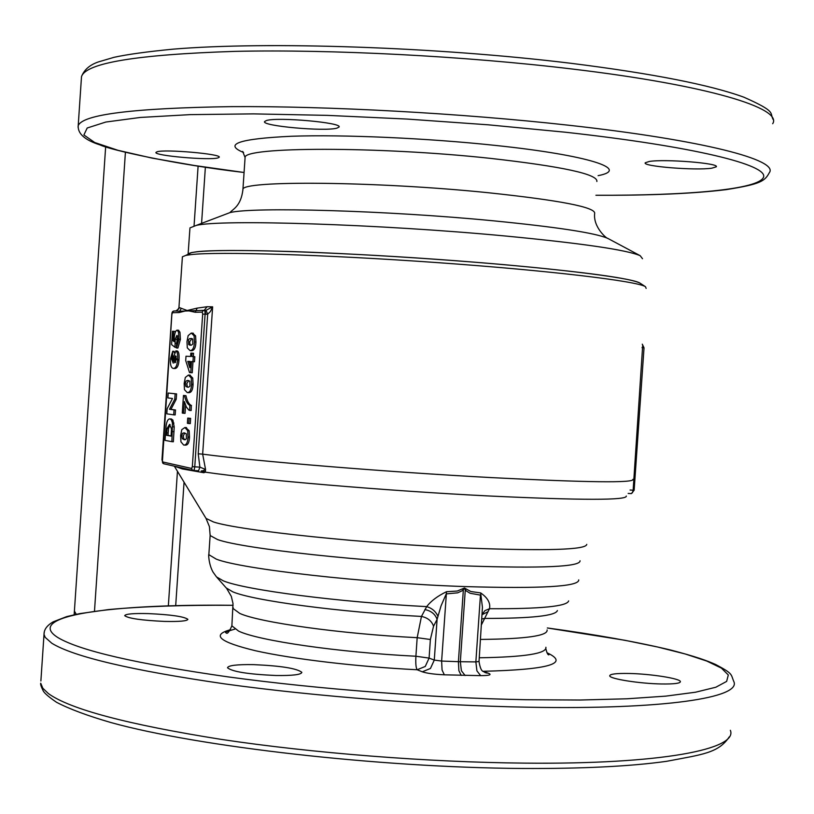 <?xml version="1.0" encoding="UTF-8"?>
<svg xmlns="http://www.w3.org/2000/svg" width="814" height="814" viewBox="0 0 814 814"><rect width="100%" height="100%" fill="white"/><g stroke="black" fill="none" stroke-linecap="round" stroke-linejoin="round"><path stroke-width="1.22" d="M74.145 614.763L74.359 611.711L76.272 614.305L74.4 611.07M629.019 673.473C650.457 673.85 680.077 678.469 680.402 681.572C680.453 683.353 674.134 684.157 661.426 683.974C639.55 683.618 609.686 678.876 609.717 675.854C609.808 674.043 616.239 673.249 629.019 673.473M148.362 613.603C170.991 614.651 184.168 616.564 187.881 619.332C187.24 621.041 179.436 621.733 164.499 621.418C141.534 620.349 128.266 618.426 124.695 615.669C125.529 613.939 133.415 613.247 148.362 613.603M253.642 664.631C280.81 665.811 296.876 668.386 301.841 672.333C301.353 674.653 292.775 675.712 276.088 675.508C248.423 674.297 232.224 671.723 227.503 667.775C228.225 665.425 236.935 664.377 253.642 664.631M481.562 624.582L489.499 608.719C490.639 603.021 487.688 597.761 480.647 592.918L482.437 607.295L479.029 661.477L475.854 661.904L476.923 670.868L480.677 675.64C489.265 675.579 491.941 674.816 488.705 673.341L483.119 671.265M480.647 592.918L470.848 591.524L464.458 588.023L457.244 591.035L446.51 591.707C437.627 596.001 431.013 600.976 426.678 606.623L421.459 616.432L417.175 637.688L415.903 656.237C415.537 663.522 415.954 668.029 417.165 669.759L422.303 671.804C426.902 673.331 434.249 674.338 444.352 674.816L480.677 675.64M424.877 609.564C431.135 610.846 435.205 614.112 437.087 619.362L434.289 660.083L429.09 658.099L430.372 639.499L433.547 626.21L437.087 619.362L441.035 605.911L446.235 593.894L457.641 592.836L462.332 590.679L464.418 588.563L466.107 590.822L470.126 593.274L480.453 595.105L475.854 661.904L460.337 661.721L461.385 670.716L465.099 675.498M201.404 470.96L203.826 472.72L205.332 472.151L205.555 469.454L202.655 454.151L212.637 306.837L206.013 310.327L207.682 314.173L210.378 311.579L212.637 306.837L207.132 306.725L197.192 308.109L187.149 310.51L179.161 307.488L177.167 310.541M182.356 257.417L182.397 256.797L185.796 255.393L190.934 254.619C217.501 251.434 323.87 254.558 436.385 262.546C548.972 270.502 637.535 281.145 645.471 286.711L646.143 288.4M188.197 253.999C191.666 250.478 225.122 249.623 288.563 251.434C350.641 253.419 434.9 258.577 504.395 264.692C586.558 272.202 631.868 278.419 640.323 283.333L639.997 283.119C631.979 277.523 545.563 267.033 436.019 259.279C326.536 251.506 222.873 248.555 196.673 251.78L191.616 252.564L188.095 254.273L189.906 228.673M197.192 308.109L195.228 312.271L202.269 312.128L202.676 314.082L192.338 466.626L191.677 468.467L162.383 461.874L171.856 314.58L172.476 312.698L179.019 312.576L179.711 311.223L203.754 310.348M626.281 496.021C627.584 500.386 581.684 500.366 488.563 495.96C386.63 490.862 256.98 479.812 205.332 472.151L203.124 470.746L205.555 469.454L199.888 467.124L198.555 470.787L193.529 470.523L198.555 470.787M206.013 310.327L205.006 310.378L205.769 314.265L207.682 314.173L198.219 453.795L202.655 454.151C255.942 461.253 388.278 472.12 492.195 477.645C587.647 482.499 634.544 483.068 632.905 479.334M204.802 310.358L202.91 310.795L202.269 312.128M204.334 310.327L205.016 310.378M207.132 306.725L204.151 310.317M203.124 470.746L201.17 470.94M175.926 310.938L178.866 308.709L179.161 307.488M175.142 310.968L179.711 311.223L181.196 308.516M557.397 610.541C555.809 615.801 531.491 618.437 484.462 618.426L481.949 618.976M488.176 611.64L482.254 614.59M482.285 614.173L484.951 610.612L489.499 608.719C540.832 608.953 567.216 606.349 568.64 600.915M466.198 589.051L465.282 589.926L460.337 661.721L458.404 661.68L458.882 670.655L461.212 675.417M462.545 588.919L463.349 589.855L458.404 661.68L441.626 661.06L442.073 670.054L444.352 674.816M446.51 591.707L441.626 661.06L434.289 660.083L430.443 668.477L422.303 671.804M208.903 553.764L208.842 554.67C208.435 552.737 208.404 563.98 213.054 572.12L216.483 576.892L223.321 580.85C245.126 589.947 338.156 602.106 426.678 606.623C431.939 608.18 435.663 611.355 437.861 616.137M433.547 626.21C431.695 620.98 427.665 617.724 421.459 616.432C339.184 612.179 253.52 600.671 232.804 591.839L226.221 587.942L216.982 577.452M190.273 361.497L187.78 361.345L190.273 361.487L189.845 367.714L187.78 361.345M189.265 361.447L190.1 364.011M192.979 361.64L191.504 361.558L190.751 372.659L189.53 372.568L185.704 360.561L185.999 356.237L190.608 356.471L190.842 353.113L192.063 353.164L191.839 356.532L193.325 356.603L192.979 361.64L194.475 361.742L191.504 361.558M192.063 353.164L193.559 353.266L193.335 356.603L194.821 356.715L194.475 361.742M192.989 361.66L192.246 372.761L190.751 372.659M183.557 413.247L182.275 413.064L183.465 395.451L184.463 395.563C185.684 400.997 187.474 404.263 189.845 405.362L189.682 410.429L188.817 410.073L186.345 406.98L184.351 401.506L183.557 413.247L185.043 413.339L185.582 405.311M183.465 395.451L185.948 395.665C187.169 401.088 188.97 404.355 191.341 405.464L191.178 410.521L189.682 410.429M191.514 405.484L190.018 405.392M185.948 395.665L184.463 395.563M182.305 438.777L181.766 435.836L182.478 433.363L184.015 432.855L186.294 433.77L186.426 438.746L185.022 439.723L182.305 438.777L183.791 438.858L185.358 439.682L183.872 439.601M184.768 432.967L183.252 435.917L183.791 438.858M187.8 439.061L188.329 436.955M180.627 435.632L181.776 429.66L184.89 427.513L187.678 430.657L188.003 436.935C187.769 442.551 186.335 445.248 183.689 445.044L180.942 441.849L180.627 435.632M185.765 427.564L189.174 430.748L189.509 437.026C189.275 442.633 187.831 445.339 185.175 445.136L184.839 445.044M176.465 359.188L174.756 362.82L173.901 359.289L175.448 355.84L176.465 359.188M177.289 362.118L177.91 359.513M176.15 356.318L175.356 359.391L175.641 362.352M172.731 351.231L172.537 356.115L171.581 358.954L173.25 363.166L172.975 358.455L175.926 350.895C177.299 351.526 177.849 354.395 177.574 359.493C177.249 365.242 175.865 368.223 173.433 368.447L173.077 368.396C170.92 367.552 170.065 364.285 170.513 358.598L172.731 351.231L174.186 351.333L174.135 352.655M173.229 356.156L172.537 356.115M177.126 350.987L177.381 351.007C178.754 351.628 179.314 354.497 179.029 359.595C178.714 365.333 177.33 368.325 174.888 368.538L174.176 368.386M170.116 424.562L168.498 428.622L167.979 435.368L171.093 435.928M167.979 435.368L166.524 435.287L167.043 428.53L169.556 424.389L171.5 428.856L171.082 436.111L166.524 435.287M168.498 428.622L167.043 428.53M165.008 440.374L166.137 425.712C166.829 421.031 168.122 418.762 169.994 418.915L171.408 419.943L172.446 422.975L171.896 441.676L165.008 440.374M171.072 418.976L172.873 420.024L174.216 426.902L173.362 441.758L171.896 441.676M173.708 414.845L166.799 413.838L167.155 408.709L172.497 398.484L167.877 397.934L168.213 393.04L175.132 393.803L174.766 399.165L169.495 409.269L174.043 409.89L173.708 414.845L175.173 414.937L175.509 409.981L174.043 409.89M168.213 393.04L176.597 393.905L176.231 399.257L170.95 409.361L175.509 409.981M170.95 409.361L169.495 409.269M176.231 399.257L174.766 399.165M176.597 393.905L175.132 393.803M176.424 347.954L176.628 342.887L177.869 339.184L176.892 335.388L175.193 339.285L175 347.293L171.571 344.587L172.476 331.267L173.718 331.288L173.067 340.801L174.196 341.636L174.206 338.176C174.623 333.262 175.58 330.586 177.076 330.148L178.49 332.061L178.938 339.275L176.424 347.954L177.89 348.056L180.403 339.377L178.938 339.275M178.48 330.26L179.955 332.173L180.403 339.377M174.155 340.883L173.067 340.801M173.718 331.288L175.163 331.39L175.051 333.048M176.445 347.405L175 347.293M176.618 343.284L175.437 343.203M177.493 335.897L176.791 342.796M188.797 423.514L187.393 423.3L187.739 418.091L189.143 418.294L188.797 423.514L190.293 423.606L190.639 418.386L189.143 418.294M187.739 418.091L190.639 418.386M185.846 386.467L185.297 383.587L186.019 381.074L187.566 380.443L189.855 381.166L189.998 386.111L188.573 387.189L185.846 386.467L188.533 387.189L187.057 387.098M188.695 380.565L186.782 383.689L187.332 386.569M191.351 386.457L191.9 384.198M184.157 383.486L185.317 377.442L188.441 375.051L191.249 377.961L191.585 384.177C191.351 389.774 189.896 392.582 187.24 392.602L184.473 389.641L184.157 383.486M189.855 375.142L192.745 378.052L193.081 384.269C192.847 389.875 191.392 392.684 188.726 392.694L188.136 392.572M188.675 344.607L188.543 339.723L189.581 338.655L191.738 338.563L192.704 339.062L192.847 343.966L191.422 345.136L188.675 344.607L191.036 345.187M191.88 338.604L189.611 341.88L190.161 344.709M186.976 341.738L188.136 335.643L191.28 333.058L194.098 335.775L194.444 341.941C194.21 347.537 192.755 350.427 190.079 350.62L187.301 347.853L186.976 341.738M192.562 333.17L195.594 335.877L195.94 342.043C195.706 347.639 194.251 350.529 191.565 350.722L191.382 350.712M179.019 312.576L187.149 310.51L195.228 312.271M642.511 258.73L640.17 255.688C626.739 249.908 582.132 243.376 506.359 236.101C379.568 224.084 220.299 219.17 196.174 225.437L189.957 227.9M157.01 151.801C164.621 148.982 222.293 154.07 219.19 157.265L217.928 157.916C209.391 160.582 153.439 155.637 155.973 152.401L157.01 151.801M649.185 161.487C664.407 158.791 720.4 163.278 716.218 166.839L711.823 168.183C695.644 170.706 641.686 166.341 645.278 162.769L649.185 161.487M266.31 120.584C277.035 116.748 343.152 122.68 339.021 127.065L336.935 128.134C324.979 131.736 261.253 125.987 264.591 121.561L266.31 120.584M168.345 605.87L177.452 471.306M194.058 225.905L198.107 166.107M125.407 152.33L94.485 611.243M175.692 605.667L184.056 482.183M201.577 223.382L205.372 167.206M44.322 631.868L44.017 634.34L45.218 637.393L51.791 643.233C73.698 656.786 131.4 670.349 224.878 683.913C316.31 696.55 432.458 705.514 528.428 707.213C665.089 709.788 741.92 697.598 733.77 681.42C730.667 674.165 733.495 673.921 715.679 664.519C706.898 660.622 696.418 656.756 670.583 649.999C636.863 641.91 595.787 634.564 547.334 627.96M40.883 680.982L44.017 634.34C43.987 629.517 47.09 625.325 53.317 621.774L66.738 616.595L79.66 613.634L108.445 609.584C142.776 606.399 184.34 604.975 233.13 605.29C111.559 603.876 22.772 615.577 57.906 637.576C79.711 650.661 136.538 663.776 228.358 676.922C318.152 689.183 432.02 697.954 526.21 699.735L580.006 700.03L626.973 698.788L665.781 696.133L695.532 692.215L715.821 687.24L726.637 681.41L728.306 674.969L721.428 668.121L706.745 661.049L685.134 653.957L657.488 646.977L624.714 640.252L547.334 627.991M729.303 736.823C718.436 753.154 702.472 754.466 666.513 761.324C630.351 766.401 582.112 768.782 521.784 768.467C378.205 767.5 197.578 746.631 110.999 722.567C87.546 715.771 69.394 709.004 56.532 702.289C49.135 697.222 44.739 693.497 43.335 691.106C41.138 686.701 40.262 684.075 40.731 683.221L42.847 688.268L48.402 693.589C70.167 709.279 127.737 724.531 221.113 739.366C312.454 753.133 428.561 762.28 524.572 763.125C661.283 764.509 738.318 749.236 730.361 730.3M210.195 534.737L208.842 554.67L216.259 559.126C240.964 569.037 365.191 583.19 464.58 586.568C541.168 588.837 579.222 586.619 578.723 579.904M586.752 544.383C586.182 549.786 547.1 551.037 469.505 548.148C367.012 543.986 238.756 530.504 213.492 521.967L206.034 518.416L209.422 526.627L210.144 535.52L217.582 539.58C242.358 548.646 366.626 562.209 465.995 565.934C542.572 568.508 580.596 566.788 580.046 560.754M231.959 624.745L231.878 625.844L238.624 631.115C258.394 640.679 338.553 652.39 415.903 656.237L429.09 658.099L425.264 666.452L417.165 669.759C356.512 666.666 292.409 659.025 255.728 650.793C219.322 642.012 210.958 634.971 230.627 629.67M233.119 607.519L233.058 608.506L239.825 613.451C259.635 622.466 339.825 633.75 417.175 637.688L430.372 639.499M480.545 639.428C525.946 638.97 548.137 635.805 547.1 629.934M479.283 657.783C524.704 657.061 546.906 653.561 545.899 647.272M546.947 652.736C570.197 663.471 548.962 669.657 483.231 671.296L483.15 671.296M488.705 673.341L484.981 672.527M172.476 312.698L173.087 311.426L174.318 310.989M202.676 314.082L205.097 314.214L204.965 311.447L204.345 310.327L201.078 310.409L203.846 310.338M191.677 468.467L192.135 469.871L193.427 470.523L194.261 469.546L194.76 466.849L192.338 466.626M192.847 470.39L164.052 463.838L162.831 463.217L162.383 461.874M198.219 453.795L199.888 467.124L194.76 466.849L205.097 314.214L205.769 314.265M171.337 418.986L171.286 419.759M634.065 490.181L633.139 490.201L632.478 492.704L631.226 493.589L628.164 493.437L631.216 493.589M642.032 347.639L643.935 347.822M174.379 466.188L182.326 468.935L203.826 472.72M642.714 345.116L633.139 490.201L630.077 490.038M185.226 439.702L184.066 439.641M185.175 445.136L184.534 445.095M189.509 437.026L188.003 436.935M189.174 430.748L187.678 430.657M186.386 427.594L184.89 427.513M175.356 359.391L173.901 359.289M174.888 368.538L173.433 368.447M179.029 359.595L177.574 359.493M177.228 350.987L175.824 350.885M172.944 359.055L171.581 358.954M168.132 432.987L166.687 432.906M174.043 431.674L172.578 431.593M174.216 426.902L172.751 426.821M173.911 423.066L172.446 422.975M172.873 420.024L171.408 419.943M171.449 418.996L169.994 418.915M179.955 332.173L178.49 332.061M178.531 330.26L177.177 330.158M176.648 339.387L175.193 339.285M188.726 392.694L187.535 392.623M193.081 384.269L191.585 384.177M192.745 378.052L191.249 377.961M189.927 375.152L188.441 375.051M191.463 338.522L190.914 338.482M191.565 350.722L190.079 350.62M195.94 342.043L194.444 341.941M195.594 335.877L194.098 335.775M608.841 238.96L607.692 238.339C595.248 232.936 557.041 227.086 493.081 220.787C386.508 210.439 252.503 206.705 229.965 212.607L224.176 214.804M640.17 255.688L607.692 238.339C607.03 238.929 593.009 227.269 594.658 213.472C595.899 207.295 560.256 200.356 487.728 192.674C376.007 181.237 240.547 180.24 242.918 189.509L242.857 190.374M596.866 181.512C598.178 174.237 562.586 166.504 490.089 158.333C378.398 146.235 242.826 146.673 245.085 157.55L245.014 158.557M598.107 175.661C631.074 169.353 589.499 155.321 495.695 145.452C427.37 138.136 343.152 134.432 291.229 136.264C239.041 138.756 223.168 144.17 243.6 152.503M772.69 123.708C783.068 108.323 708.526 85.277 572.476 69.048C464.967 56.074 331.471 49.206 234.92 51.374C136.935 54.538 85.796 62.953 81.502 76.648L78.205 125.722C77.676 133.73 84.951 140.13 100.03 144.912C110.124 149.857 175.417 164.54 244.068 172.487L194.587 165.527L151.953 158.079L118.03 150.325L94.729 142.521L83.893 134.961L87.2 128.001L105.84 122.039L140.323 117.45L190.12 114.632L253.449 113.879L327.218 115.364L407.183 119.068L488.298 124.817L565.374 132.224C694.749 146.52 768.284 164.988 763.532 177.198C758.709 189.489 688.329 195.614 595.919 195.258C650.203 195.513 693.67 193.63 726.332 189.621C760.296 184.178 764.702 181.349 769.261 172.792C779.446 160.185 704.7 140.242 568.599 125.224C461.05 113.227 327.604 105.973 231.176 106.634C133.323 108.089 82.326 114.459 78.205 125.722L78.073 127.198M773.147 119.536C769.311 112.535 777.37 112.098 743.935 97.222C710.001 84.819 652.228 73.504 570.634 63.258C436.833 46.897 266.738 41.27 173.27 49.145C147.059 51.679 127.32 54.406 114.041 57.316L98.189 61.986C89.682 64.947 84.117 69.831 81.502 76.648L81.369 78.612M74.359 611.711L105.647 146.825M479.019 661.548C481.155 674.277 483.862 670.563 486.507 673.036L484.686 672.364M639.997 283.119L645.471 286.711M182.397 256.797L178.866 308.709L176.475 310.938L173.962 310.999C172.568 311.121 171.856 312.322 171.795 314.58L161.966 459.879L163.563 463.736M642.277 344.169L644.027 347.812L634.147 490.211L631.379 493.599M206.034 518.416L174.338 466.178M191.616 252.564L185.796 255.393M545.848 648.738C546.957 653.215 547.995 655.229 548.941 654.782L547.73 653.896M234.839 629.12C227.177 631.338 224.247 632.549 226.048 632.743C227.147 634.462 229.09 632.152 231.878 625.844L233.008 603.55L231.329 596.387L226.668 588.451M189.845 405.362L191.341 405.464M185.053 427.543L186.548 427.625M173.809 368.447L174.542 368.488M175.926 350.895L177.381 351.007M170.106 418.935L171.561 419.017M177.228 330.169L178.683 330.27M187.851 392.613L188.41 392.643M188.838 375.112L190.323 375.203M189.672 345.105L190.893 345.197M191.85 333.119L193.335 333.231M196.174 225.437L229.965 212.607C232.448 209.29 241.005 206.593 242.918 189.509L245.085 157.55L242.704 151.404"/></g></svg>
